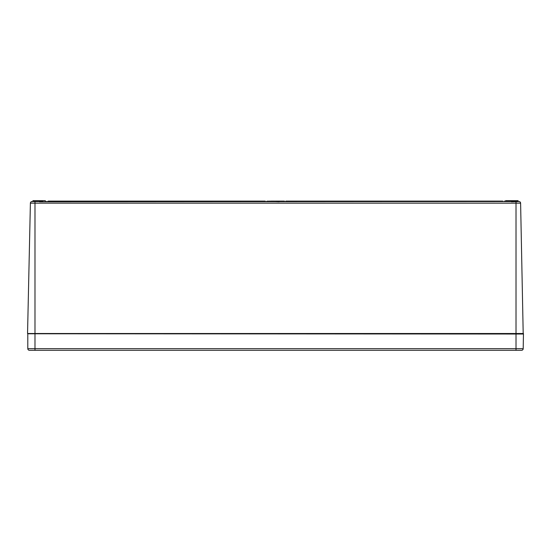 <?xml version="1.0" encoding="UTF-8"?>
<svg xmlns="http://www.w3.org/2000/svg" width="551" height="551" viewBox="0 0 551 551"><rect width="100%" height="100%" fill="white"/><g stroke="black" fill="none" stroke-linecap="round" stroke-linejoin="round"><path stroke-width="0.83" d="M30.932 350.298L29.458 350.298A1.653 1.653 0 0 1 27.805 348.673L27.798 333.768L523.45 334.023L27.798 333.768L523.202 333.768L520.605 203.147A1.653 1.653 0 0 0 519.035 201.528L511.473 201.776M519.035 201.528L516.018 201.528L516.018 203.147L520.605 203.147A1.653 1.653 0 0 0 519.035 201.528L512.093 201.528M39.527 201.776L516.018 201.528M279.915 201.115L280.404 201.528L281.051 201.115M282.14 201.115L282.477 201.528L282.663 201.115L284.385 201.115L284.385 201.528M283.744 201.115L284.447 201.115L284.447 201.528L285.831 201.528L285.831 201.115L502.794 201.115L502.794 201.528L504.516 201.528L504.516 201.115L505.687 201.115M271.87 201.528L271.87 201.115L274.701 201.115L274.701 201.528L275.197 201.115M32.709 201.528L42.833 201.528L42.833 200.702L45.313 200.702L45.313 201.528L48.206 201.528L48.206 201.115L265.169 201.115L265.169 201.528L271.361 201.115L271.361 201.528M278.592 201.528L278.592 201.115L279.46 201.115L279.219 201.776L271.533 201.528M274.329 201.115L274.329 201.528L273.737 201.115M275.913 201.115L275.913 201.528L275.307 201.115L276.671 201.115M519.097 201.535A1.653 1.653 0 0 1 520.605 203.147A1.653 1.653 0 0 0 519.097 201.535L519.097 201.535M32.048 201.528L31.965 201.528A1.653 1.653 0 0 0 30.395 203.147L516.018 203.147L516.018 333.513L27.55 333.513L30.395 203.147A1.653 1.653 0 0 1 31.903 201.535L32.089 201.776M276.368 201.528L276.368 201.115L278.214 201.115L278.214 201.528M272.056 201.528L272.056 201.115M273.172 201.528L273.172 201.115M268.716 201.528L268.716 201.115M269.832 201.528L269.832 201.115M270.989 201.528L270.989 201.115M282.78 201.528L282.78 201.115M280.611 201.528L280.611 201.115M278.021 201.115L278.896 201.115M275.045 201.528L275.307 201.115M504.53 201.528L504.53 201.115M504.578 201.528L504.578 201.115M271.326 201.115L271.987 201.115M280.755 201.115L280.755 201.528L280.769 201.115L282.36 201.115L282.36 201.528M282.449 201.528L282.449 201.115M278.517 201.528L279.033 201.115M279.46 201.115L280.335 201.115L280.335 201.528M267.931 201.528L267.931 201.115M42.833 200.702L32.915 200.702L32.915 201.528M518.085 201.528L518.085 200.702L505.687 200.702L505.687 201.528M508.167 201.528L508.167 200.702M516.018 350.298L521.542 350.298A1.653 1.653 0 0 0 523.195 348.673L27.805 348.673A1.653 1.653 0 0 0 29.458 350.298L516.018 350.298L516.018 333.513L523.45 333.513M523.45 334.023L523.195 348.673M34.982 201.528L34.982 350.298M277.291 201.528L277.291 201.115M272.511 201.528L272.511 201.115M269.17 201.528L269.17 201.115M270.396 201.528L270.396 201.115M283.641 201.528L283.641 201.115M267.269 201.528L267.269 201.115M34.155 201.528L34.155 200.702M516.845 201.528L516.845 200.702"/></g></svg>
